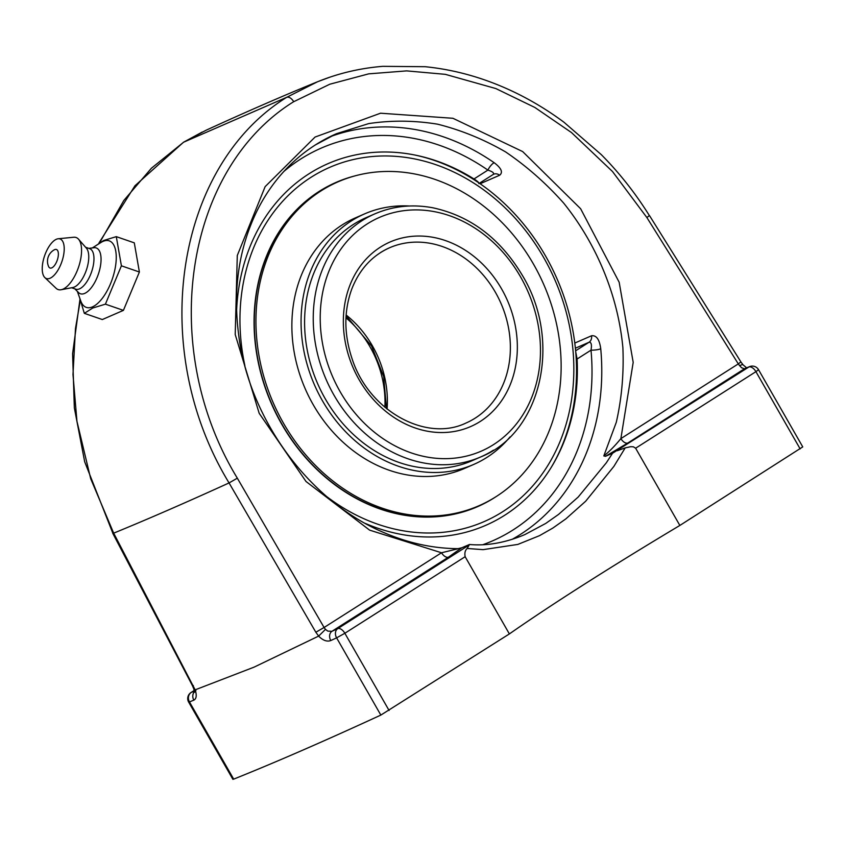 <?xml version="1.0" encoding="UTF-8"?>
<svg xmlns="http://www.w3.org/2000/svg" width="845" height="845" viewBox="0 0 845 845"><rect width="100%" height="100%" fill="white"/><g stroke="black" fill="none" stroke-linecap="round" stroke-linejoin="round"><path stroke-width="1.27" d="M99.087 243.666L123.835 200.466L151.413 168.229L183.724 142.129L206 130.278C246.455 111.741 283.645 95.559 317.593 81.733L286.761 97.281C175.232 166.402 147.357 348.753 229.058 482.928L315.84 632.24L324.089 627.497L237.329 478.175C157.519 347.242 184.728 169.254 293.743 101.653C291.388 98.157 289.064 96.7 286.761 97.281L183.471 142.266L202.23 132.052M329.846 77.191L317.593 81.733M195.142 689.826L113.674 533.153L90.69 478.692L76.948 421.296L72.987 374.546L75.48 328.483L80.222 300.841M315.84 632.24L318.649 636.084L325.462 629.398L324.089 627.497L441.512 552.767A7.14 3.887 57.5 0 0 448.494 557.14L461.771 547.771L458.096 548.637M467.148 548.468L483.097 549.651L517.827 544.423L539.522 535.656L552.831 528.072L565.812 518.914L585.638 501.265L613.861 466.429L625.205 447.882L630.708 446.688L633.412 446.815L635.63 448.22L679.855 525.442A382.405 27.399 -29.8 0 0 584.814 583.948A382.405 27.399 -29.8 0 0 509.377 633.93L465.151 556.707C464.454 553.095 465.109 550.348 467.148 548.468L469.239 544.951L337.725 628.648A1401.549 100.439 150.2 0 1 331.927 631.321L327.818 631.109L325.462 629.388M448.494 557.14L331.927 631.321A7.14 5.566 65.3 0 0 330.786 640.542A1408.689 100.946 -29.8 0 0 336.616 637.859L380.841 715.081A1408.689 100.946 150.2 0 1 233.685 779.132L189.46 701.91A1408.689 100.946 -29.8 0 0 193.843 700.146C196.462 698.773 196.906 695.329 195.174 689.837A7.14 2.725 -18.5 0 1 193.78 688.844L194.424 692.33L195.892 690.513M318.649 636.084L318.628 636.105C322.959 640.468 327.015 641.957 330.786 640.542M112.786 533.121A7.14 0.676 -27.6 0 0 112.744 533.258L192.438 685.665A7.14 0.676 -27.6 0 0 192.428 685.665A7.14 0.676 -27.6 0 0 193.336 685.559M193.843 700.146A7.14 6.316 -112 0 1 194.424 691.675M293.764 101.685L329.761 84.236L368.705 73.853L406.656 70.885L445.304 74.339L495.846 88.556L534.853 107.463L571.505 132.57L612.488 171.514L646.879 217.545L649.372 215.581M646.879 217.545L738.298 363.899L740.896 361.924L743.009 364.765M315.164 145.044L336.532 133.668L368.652 123.613C391.193 120.191 414.177 120.381 437.625 124.194C460.99 130.046 483.625 139.277 505.553 151.889C526.731 166.264 546.113 183.344 563.689 203.117C596.961 244.522 618.022 295.94 622.881 347.622C623.948 373.374 621.762 398.259 616.301 422.278L603.816 455.93L605.495 456.311L627.867 442.991A7.14 3.887 -122.5 0 1 620.874 438.618L738.298 363.899L739.702 365.779A7.14 1.774 -40.6 0 1 743.051 364.829L746.991 368.135M739.702 365.779L741.614 367.755L744.434 368.811A7.14 6.316 -112 0 1 745.301 368.367L749.673 366.603A7.14 6.337 -111.8 0 0 748.797 367.047L612.562 453.237L606.287 462.859L578.17 497.071L558.524 514.436L545.701 523.456L524.861 534.589C505.5 542.744 487.037 546.05 469.482 544.497L469.239 544.951M194.371 691.147A1401.549 100.439 150.2 0 1 191.319 692.372A7.14 3.887 57.5 0 0 191.023 692.53A7.14 7.14 0 0 0 188.657 702.1L232.882 779.312L233.685 779.132M461.771 547.771L469.482 544.497M625.205 447.882L617.283 450.744M380.841 715.081L509.377 633.93M512.081 539.385A221.379 185.034 66.5 0 0 600.742 348.784C599.496 339.468 596.422 335.138 591.542 335.771L574.79 343.059M480.108 183.745L499.606 175.253C503.208 172.369 501.402 168.197 494.188 162.726A221.379 185.034 66.5 0 0 329.455 136.975M605.495 456.311L612.562 453.237M679.855 525.442L802.75 446.899L758.525 369.687A7.14 7.14 0 0 0 749.673 366.603M499.606 175.253A7.14 5.968 66.5 0 0 493.66 174.218L492.962 174.588C494.621 173.257 492.931 171.757 487.892 170.109A7.14 2.334 124.7 0 1 494.188 162.726M600.742 348.784A7.14 1.436 -5.3 0 1 591.014 350.157C591.954 344.665 591.289 342.045 589.007 342.278A7.14 5.968 66.5 0 0 591.542 335.771M575.741 351.995L577.103 359.009L591.014 350.157A214.239 179.066 -113.5 0 1 482.907 544.687M283.825 171.493A214.239 179.066 -113.5 0 1 487.892 170.109L473.992 178.96C477.858 181.443 479.464 182.995 478.809 183.597M473.992 178.96A197.297 164.902 66.5 0 0 419.595 156.05A197.297 164.902 66.5 0 0 309.101 173.721A197.297 164.902 66.5 0 0 236.611 310.537M457.863 548.806L441.512 552.767L369.592 530.121L306.027 481.502L259.183 413.3L235.216 334.514L237.287 255.496L265.129 186.65L315.069 137.048L380.535 113.209L452.909 118.279L522.675 151.582L580.631 208.736L619.163 282.23L633.19 362.368L620.874 438.618C614.906 445.917 609.224 451.684 603.816 455.93M365.198 523.372A197.297 164.902 66.5 0 0 504.697 515.249A197.297 164.902 66.5 0 0 553.454 463.62A197.297 164.902 66.5 0 0 577.103 359.009M79.578 297.63L84.331 313.337L102.319 319.547L123.412 310.368L139.393 272.016L134.292 242.853L116.293 236.642L103.629 240.498L94.862 246.339M84.331 313.337L92.749 308.024L105.414 304.158L121.405 265.816L116.293 236.642M123.412 310.368L105.414 304.158M139.393 272.016L121.405 265.816M92.327 247.934L100.935 242.504A35.184 15.326 109 0 1 103.048 241.374A35.184 15.326 109 0 1 115.49 266.407A35.184 15.326 109 0 1 92.496 306.862A35.184 15.326 109 0 1 80.771 300.957L77.349 291.377M58.168 256.595A9.813 4.278 109 0 1 53.689 266.439A9.813 4.278 109 0 1 48.63 266.576A12.992 12.992 0 0 1 54.439 249.75A9.813 4.278 109 0 1 58.168 256.595M88.788 248.367L93.985 247.733A24.23 10.552 109 0 1 100.175 267.495A24.23 10.552 109 0 1 84.69 293.405A24.23 10.552 109 0 1 78.522 292.55L74.825 288.853M85.588 247.258L89.718 248.683A21.41 9.327 109 0 1 92.707 268.087A21.41 9.327 109 0 1 79.525 288.853A21.41 9.327 109 0 1 75.744 289.17L71.624 287.744M58.242 238.755L73.705 237.244A27.536 11.988 109 0 1 78.564 239.23L86.433 248.219A21.41 9.327 109 0 1 86.792 268.784A21.41 9.327 109 0 1 74.318 287.057A21.41 9.327 109 0 1 72.881 287.511L61.146 289.74A27.536 11.988 109 0 1 56.087 288.293L44.848 277.582A20.945 9.126 109 0 1 44.014 257.598A20.945 9.126 109 0 1 56.372 239.262A20.945 9.126 109 0 1 58.242 238.755A20.945 9.126 109 0 1 63.438 255.961A20.945 9.126 109 0 1 50.087 278.237A20.945 9.126 109 0 1 44.848 277.582M78.564 239.23A27.536 11.988 109 0 1 79.029 265.668A27.536 11.988 109 0 1 62.984 289.159A27.536 11.988 109 0 1 61.146 289.74M337.768 486.593A132.57 110.801 -113.5 0 1 336.87 486.245M495.318 497.135A176.901 147.854 -113.5 0 1 494.589 497.599A176.901 147.854 -113.5 0 1 477.499 506.694A176.901 147.854 -113.5 0 1 276.241 413.976A176.901 147.854 -113.5 0 1 319.209 191.371A176.901 147.854 -113.5 0 1 336.299 182.288A176.901 147.854 -113.5 0 1 355.449 175.76M467.042 510.391A176.901 147.854 -113.5 0 1 465.827 511.088M325.135 187.833A176.901 147.854 -113.5 0 1 326.466 187.41M551.246 467.348A198.586 165.979 66.5 0 0 545.5 255.898A198.586 165.979 66.5 0 0 415.349 155.131M244.881 365.663A193.22 161.49 -113.5 0 1 311.118 177.249A193.22 161.49 -113.5 0 1 527.417 232.966A193.22 161.49 -113.5 0 1 539.469 477.678A193.22 161.49 -113.5 0 1 326.846 496.67M315.069 194.466A176.901 147.854 66.5 0 0 314.382 194.614M453.533 514.341A176.901 147.854 66.5 0 0 454.114 513.929M384.887 407.248A95.601 79.905 66.5 0 0 345.975 317.826M374.874 213.848C393.062 206.053 412.339 204.025 432.682 207.754C470.359 215.855 500.272 238.417 522.411 275.459C562.252 340.979 541.634 432.893 480.678 456.955A132.57 110.801 66.5 0 1 329.856 387.475A132.57 110.801 66.5 0 1 362.061 220.661A132.57 110.801 66.5 0 1 374.874 213.848L366.212 217.619A132.57 110.801 66.5 0 0 310.96 365.389A132.57 110.801 66.5 0 0 440.815 468.288A132.57 110.801 66.5 0 0 472.028 460.726L480.678 456.955A132.57 110.801 66.5 0 0 493.491 450.142M409.498 206.011A136.647 114.212 66.5 0 0 396.759 206.074A136.647 114.212 66.5 0 0 364.586 213.88A136.647 114.212 66.5 0 0 307.633 366.191A136.647 114.212 66.5 0 0 441.481 472.26A136.647 114.212 66.5 0 0 473.654 464.465A136.647 114.212 66.5 0 0 510.01 436.96M338.063 181.823L336.416 182.541A176.616 147.621 66.5 0 0 262.795 379.426A176.616 147.621 66.5 0 0 435.809 516.517A176.616 147.621 66.5 0 0 477.383 506.43L479.03 505.711A176.616 147.621 66.5 0 0 552.651 308.837A176.616 147.621 66.5 0 0 379.637 171.746A176.616 147.621 66.5 0 0 338.063 181.823A176.616 147.621 66.5 0 0 264.443 378.708A176.616 147.621 66.5 0 0 437.457 515.799A176.616 147.621 66.5 0 0 479.03 505.711M364.586 213.88L355.396 217.883A136.647 114.212 66.5 0 0 298.433 370.195A136.647 114.212 66.5 0 0 432.291 476.263A136.647 114.212 66.5 0 0 464.454 468.468L473.654 464.465M112.744 533.269A7.14 0.676 -27.6 0 0 113.674 533.153A1416.716 101.527 -29.8 0 0 229.058 482.928L237.329 478.175M318.628 636.105L254.113 667.127L195.174 689.837M194.255 690.502L191.319 692.372A7.14 6.337 68.2 0 0 189.46 701.91L188.657 702.1M389.08 710.476L344.855 633.264L336.616 637.859A7.14 5.535 -114.7 0 1 337.725 628.648A7.14 3.887 57.5 0 1 344.855 633.264L465.151 556.707M627.867 442.991L744.434 368.811A1401.549 100.439 150.2 0 1 748.797 367.047A7.14 3.887 -122.5 0 1 755.926 371.663L758.525 369.687M635.63 448.22L755.926 371.663L800.152 448.885M575.382 348.214L589.007 342.278L575.635 350.791M387.073 409.043A95.601 79.905 66.5 0 0 372.434 345.88A95.601 79.905 66.5 0 0 346.144 315.005M475.165 418.148A95.601 79.905 -113.5 0 1 465.933 423.06C426.007 442.336 368.885 410.913 352.133 358.924C343.904 334.324 343.788 311.013 351.805 288.979C359.516 269.344 372.127 255.591 389.619 247.743A95.601 79.905 -113.5 0 1 495.434 292.349A95.601 79.905 -113.5 0 1 475.165 418.148M380.387 252.655A95.601 79.905 -113.5 0 1 389.619 247.743M501.613 288.937A100.703 84.162 66.5 0 0 380.43 247.131A100.703 84.162 66.5 0 0 359.072 379.637A100.703 84.162 66.5 0 0 480.256 421.444A100.703 84.162 66.5 0 0 501.613 288.937M520.552 276.875A127.468 106.533 -113.5 0 1 493.533 444.607A127.468 106.533 -113.5 0 1 340.134 391.689A127.468 106.533 -113.5 0 1 367.152 223.957A127.468 106.533 -113.5 0 1 520.552 276.875M112.839 533.216L84.68 461.771L74.339 407.839L72.596 353.759L79.937 299.521M98.981 242.948L134.936 185.784L183.344 142.382M192.438 685.665L193.737 688.749M317.847 81.648C338.507 73.272 360.171 68.17 382.848 66.332L425.215 66.713C456.659 69.871 487.396 78.86 517.415 93.668C533.575 101.675 549.113 111.213 564.006 122.271L601.249 154.593C619.448 172.982 635.503 193.325 649.404 215.633M649.488 215.581L740.907 361.935M191.023 692.53L194.244 690.481M479.39 183.259L493.248 174.44M336.532 133.679C323.825 139.214 312.058 146.365 301.221 155.121C282.357 170.426 267.326 189.597 256.151 212.644C238.934 248.916 233.04 289.085 238.459 333.173C248.018 416.427 307.136 500.134 383.788 532.551C408.378 543.155 433.158 548.521 458.127 548.659M346.091 315.787L371.62 346.123L383.693 376.616L386.461 408.558"/></g></svg>
